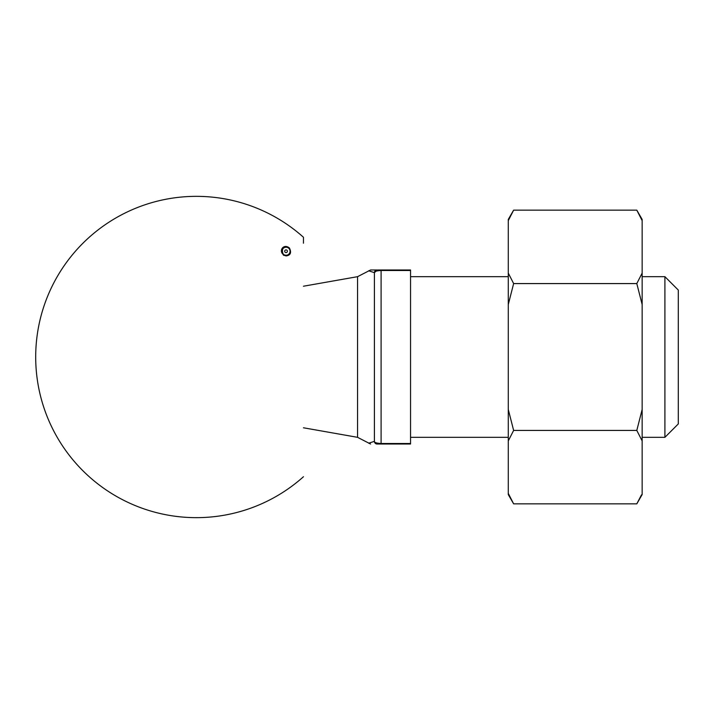 <?xml version="1.0" encoding="UTF-8"?>
<svg xmlns="http://www.w3.org/2000/svg" width="714" height="714" viewBox="0 0 714 714"><rect width="100%" height="100%" fill="white"/><g stroke="black" fill="none" stroke-linecap="round" stroke-linejoin="round"><path stroke-width="1.07" d="M377.742 269.981L410.55 269.981L410.55 270.499L381.097 270.499C376.581 270.749 374.35 271.472 374.404 272.659L368.647 270.793L374.404 272.659L374.404 441.341L368.647 443.207L374.404 441.341C374.359 442.537 376.59 443.251 381.097 443.501C376.581 443.251 374.35 442.528 374.404 441.341L374.404 272.659L375.992 271.24M678.3 357L678.3 423.938L664.913 437.325L664.913 276.675L678.3 290.062L678.3 357M410.55 270.499L410.55 444.019L377.081 444.019A2.677 2.677 0 0 1 374.404 441.341M378.465 444.019L378.964 444.019M379.58 269.981L378.964 269.981M377.081 269.981L370.566 269.981L377.081 269.981A2.677 2.677 0 0 0 374.404 272.659M289.429 247.999C282.798 242.599 277.023 253.113 286.046 255.924C290.536 255.335 291.66 252.694 289.429 247.999M303.468 476.729A160.65 160.65 0 0 1 35.7 357A160.65 160.65 0 0 1 303.468 237.271L303.45 243.206M642.154 220.617L642.154 219.421L636.799 210.148L642.154 220.617L642.154 304.53L636.799 283.574L642.154 273.096M508.948 219.136L508.279 220.617L508.279 219.421L513.634 210.148L508.279 220.617L508.279 273.096L513.634 283.574L508.279 304.53L508.279 409.47L513.634 430.426L508.279 440.904L508.279 493.383L513.634 503.852L636.799 503.852L642.154 494.579L642.154 304.53M642.154 440.904L636.799 430.426L642.154 409.47M636.799 503.852L641.484 494.864M513.634 210.148L636.799 210.148M513.634 430.426L636.799 430.426M513.634 283.574L636.799 283.574M513.634 503.852L508.279 494.579L508.279 493.383M508.279 440.904L508.279 409.47M508.279 304.53L508.279 273.096M286.341 247.231L285.725 247.231C280.852 246.196 281.735 257.049 286.368 255.246L286.716 255.201A2.677 1.892 80.4 0 1 286.484 255.219L283.333 255.059M282.753 247.91L285.725 247.231L283.315 247.428M286.046 255.255A4.016 4.016 0 0 1 282.03 251.23A4.016 4.016 0 0 1 286.064 247.222A4.016 4.016 0 0 1 290.062 251.248A4.016 4.016 0 0 1 286.046 255.255A4.016 4.016 0 0 1 282.03 251.23A4.016 4.016 0 0 1 286.064 247.222A4.016 4.016 0 0 1 290.062 251.248A4.016 4.016 0 0 1 286.046 255.255M381.097 269.981L381.097 443.501L410.55 443.501M370.566 269.981L357.553 276.675L357.553 437.325L370.566 444.019M381.097 444.019L381.097 443.501M286.046 252.577A1.339 1.339 0 0 0 287.207 250.569A1.339 1.339 0 0 0 284.886 250.569A1.339 1.339 0 0 0 286.046 252.577M410.55 437.325L508.279 437.325M642.154 437.325L664.913 437.325M410.55 276.675L508.279 276.675M642.154 276.675L664.913 276.675M303.45 427.784L357.553 437.325M303.45 286.216L357.553 276.675M286.368 255.246L283.967 255.433"/></g></svg>
